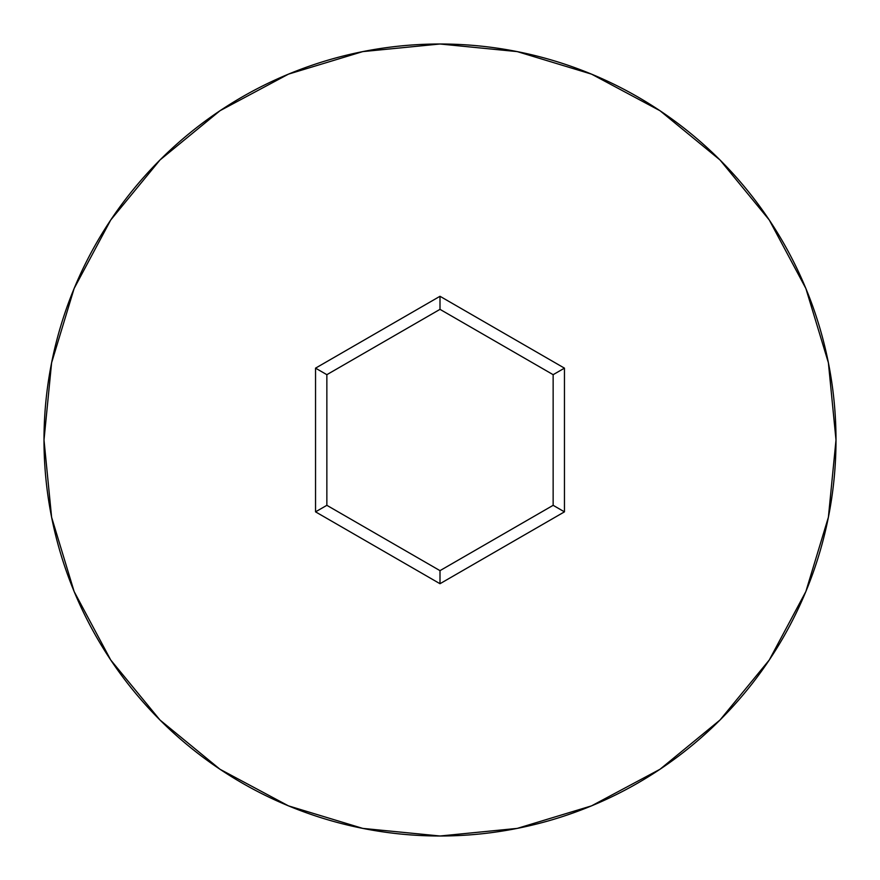 <?xml version="1.0" encoding="UTF-8"?>
<svg xmlns="http://www.w3.org/2000/svg" width="880" height="880" viewBox="0 0 880 880"><rect width="100%" height="100%" fill="white"/><g stroke="black" fill="none" stroke-linecap="round" stroke-linejoin="round"><path stroke-width="1.32" d="M44 440A396 396 0 0 1 440 44A396 396 0 0 1 836 440A396 396 0 0 0 440 44A396 396 0 0 0 44 440L51.612 517.253L74.14 591.547L110.737 660.011L159.984 720.016L219.989 769.263L288.453 805.86L362.747 828.388L440 836L517.253 828.388L591.547 805.86L660.011 769.263L720.016 720.016L769.263 660.011L805.86 591.547L828.388 517.253L836 440L828.388 362.747L805.86 288.453L769.263 219.989L720.016 159.984L660.011 110.737L591.547 74.14L517.253 51.612L440 44L362.747 51.612L288.453 74.14L219.989 110.737L159.984 159.984L110.737 219.989L74.14 288.453L51.612 362.747L44 440A396 396 0 0 0 440 836A396 396 0 0 0 836 440A396 396 0 0 1 440 836A396 396 0 0 1 44 440M315.546 511.852L315.546 368.148L440 296.285L564.454 368.148L564.454 511.852L440 583.715L315.546 511.852L440 583.715L564.454 511.852L553.146 505.318L440 570.647L326.854 505.318L326.854 374.682L440 309.353L553.146 374.682L553.146 505.318L440 570.647L440 583.715L440 570.647L326.854 505.318L315.546 511.852L326.854 505.318L326.854 374.682L315.546 368.148L315.546 511.852M553.146 505.318L564.454 511.852L564.454 368.148L553.146 374.682L553.146 505.318M553.146 374.682L564.454 368.148L440 296.285L440 309.353L553.146 374.682M440 309.353L440 296.285L315.546 368.148L326.854 374.682L440 309.353"/></g></svg>

